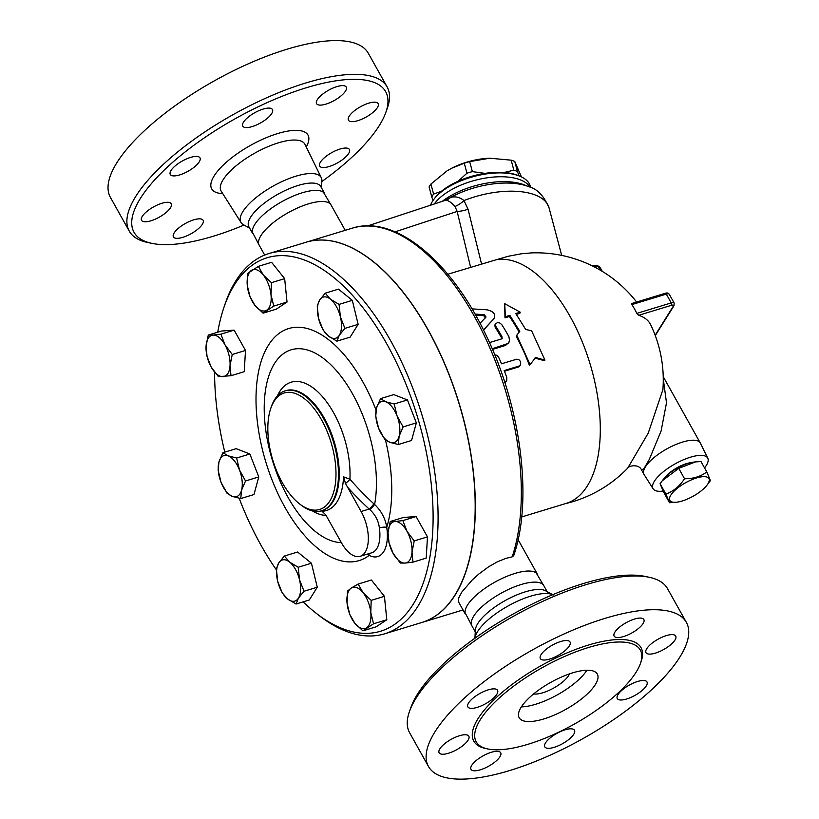 <?xml version="1.0" encoding="UTF-8"?>
<svg xmlns="http://www.w3.org/2000/svg" width="819" height="819" viewBox="0 0 819 819"><rect width="100%" height="100%" fill="white"/><g stroke="black" fill="none" stroke-linecap="round" stroke-linejoin="round"><path stroke-width="1.23" d="M649.303 577.303L644.983 576.392A144.134 49.775 150.8 0 0 524.375 608.005A144.134 49.775 150.8 0 0 417.516 694.123A144.134 49.775 150.8 0 0 411.005 707.155L409.51 711.322A147.717 51.013 -29.2 0 1 416.185 697.952A147.717 51.013 -29.2 0 1 525.696 609.694A147.717 51.013 -29.2 0 1 649.303 577.303A147.717 51.013 -29.2 0 1 667.516 588.636M552.712 594.707A45.966 15.878 150.8 0 0 514.332 602.692A45.966 15.878 150.8 0 0 477.661 631.459A45.966 15.878 150.8 0 0 474.948 638.175M428.48 766.492A147.717 51.013 150.8 0 0 582.309 738.963A147.717 51.013 150.8 0 0 686.363 622.368A147.717 51.013 150.8 0 0 569.266 631.664A147.717 51.013 150.8 0 0 435.043 731.695A147.717 51.013 150.8 0 0 428.48 766.492L409.623 732.759A147.717 51.013 -29.2 0 1 409.51 711.322M480.364 719.614A94.001 32.463 150.8 0 0 476.187 741.758A94.001 32.463 150.8 0 0 574.078 724.231A94.001 32.463 150.8 0 0 640.294 650.04A94.001 32.463 150.8 0 0 565.775 655.958A94.001 32.463 150.8 0 0 480.364 719.614M496.795 694.328A17.015 5.876 -29.2 0 1 481.337 705.845A17.015 5.876 -29.2 0 1 467.854 706.91A17.015 5.876 -29.2 0 1 479.842 693.488A17.015 5.876 -29.2 0 1 497.553 690.315A17.015 5.876 -29.2 0 1 496.795 694.328M467.823 735.267A17.015 5.876 -29.2 0 1 468.826 736.189A17.015 5.876 -29.2 0 1 456.838 749.62A17.015 5.876 -29.2 0 1 439.127 752.794A17.015 5.876 -29.2 0 1 449.477 740.325A17.015 5.876 -29.2 0 1 467.823 735.267M491.328 752.282A17.015 5.876 -29.2 0 1 500.696 752.743A17.015 5.876 -29.2 0 1 488.708 766.174A17.015 5.876 -29.2 0 1 470.997 769.338A17.015 5.876 -29.2 0 1 476.156 760.564A17.015 5.876 -29.2 0 1 491.328 752.282M553.552 735.411A17.015 5.876 -29.2 0 1 574.488 730.272A17.015 5.876 -29.2 0 1 562.51 743.703A17.015 5.876 -29.2 0 1 544.799 746.867A17.015 5.876 -29.2 0 1 553.552 735.411M618.048 694.532A17.015 5.876 -29.2 0 1 633.496 683.015A17.015 5.876 -29.2 0 1 646.99 681.951A17.015 5.876 -29.2 0 1 635.001 695.372A17.015 5.876 -29.2 0 1 617.291 698.546A17.015 5.876 -29.2 0 1 618.048 694.532M647.02 653.603A17.015 5.876 -29.2 0 1 646.017 652.671A17.015 5.876 -29.2 0 1 657.995 639.24A17.015 5.876 -29.2 0 1 675.716 636.076A17.015 5.876 -29.2 0 1 665.366 648.535A17.015 5.876 -29.2 0 1 647.02 653.603M623.505 636.578A17.015 5.876 -29.2 0 1 614.148 636.117A17.015 5.876 -29.2 0 1 626.125 622.696A17.015 5.876 -29.2 0 1 643.847 619.522A17.015 5.876 -29.2 0 1 638.677 628.296A17.015 5.876 -29.2 0 1 623.505 636.578M561.281 653.449A17.015 5.876 -29.2 0 1 540.356 658.589A17.015 5.876 -29.2 0 1 552.334 645.157A17.015 5.876 -29.2 0 1 570.044 641.994A17.015 5.876 -29.2 0 1 561.281 653.449M533.609 693.928A22.379 7.729 150.8 0 0 553.818 687.98A22.379 7.729 150.8 0 0 569.471 673.883M521.345 706.889A44.758 15.459 150.8 0 0 586.936 670.229M521.16 707.186A44.758 15.459 150.8 0 0 519.164 717.731A44.758 15.459 150.8 0 0 565.786 709.387A44.758 15.459 150.8 0 0 597.317 674.057A44.758 15.459 150.8 0 0 561.834 676.883A44.758 15.459 150.8 0 0 521.16 707.186M547.901 592.976A41.185 14.22 150.8 0 0 545.597 590.796A41.185 14.22 150.8 0 0 511.332 597.368A41.185 14.22 150.8 0 0 477.835 623.454A41.185 14.22 150.8 0 0 475.348 630.067L474.887 638.84M547.153 591.646L543.796 585.646A41.185 14.22 150.8 0 0 511.148 588.237A41.185 14.22 150.8 0 0 473.73 616.123A41.185 14.22 150.8 0 0 471.898 625.829L475.255 631.828M544.266 586.476L536.21 572.962A41.185 14.22 150.8 0 0 502.293 578.347A41.185 14.22 150.8 0 0 467.536 605.026A41.185 14.22 150.8 0 0 465.079 612.725L472.368 626.658M244.021 225.041A144.134 49.775 -29.2 0 1 151.791 243.345A144.134 49.775 -29.2 0 1 140.428 198.341A144.134 49.775 -29.2 0 1 295.096 91.421A144.134 49.775 -29.2 0 1 385.769 112.582A144.134 49.775 -29.2 0 1 321.847 181.552M251.535 114.68A17.015 5.876 -29.2 0 1 272.471 109.541A17.015 5.876 -29.2 0 1 260.493 122.963A17.015 5.876 -29.2 0 1 242.772 126.136A17.015 5.876 -29.2 0 1 251.535 114.68M336.906 86.609A17.015 5.876 -29.2 0 1 346.263 87.07A17.015 5.876 -29.2 0 1 334.285 100.491A17.015 5.876 -29.2 0 1 316.574 103.665A17.015 5.876 -29.2 0 1 321.734 94.891A17.015 5.876 -29.2 0 1 336.906 86.609M377.129 102.692A17.015 5.876 -29.2 0 1 378.132 103.624A17.015 5.876 -29.2 0 1 366.144 117.045A17.015 5.876 -29.2 0 1 348.433 120.209A17.015 5.876 -29.2 0 1 358.783 107.739A17.015 5.876 -29.2 0 1 377.129 102.692M348.648 153.501A17.015 5.876 -29.2 0 1 333.2 165.018A17.015 5.876 -29.2 0 1 319.707 166.093A17.015 5.876 -29.2 0 1 331.695 152.662A17.015 5.876 -29.2 0 1 349.406 149.498A17.015 5.876 -29.2 0 1 348.648 153.501M182.78 237.346A17.015 5.876 -29.2 0 1 173.423 236.886A17.015 5.876 -29.2 0 1 185.401 223.464A17.015 5.876 -29.2 0 1 203.112 220.291A17.015 5.876 -29.2 0 1 197.952 229.064A17.015 5.876 -29.2 0 1 182.78 237.346M142.557 221.263A17.015 5.876 -29.2 0 1 141.554 220.331A17.015 5.876 -29.2 0 1 153.542 206.91A17.015 5.876 -29.2 0 1 171.253 203.747A17.015 5.876 -29.2 0 1 160.903 216.216A17.015 5.876 -29.2 0 1 142.557 221.263M171.038 170.454A17.015 5.876 -29.2 0 1 186.486 158.937A17.015 5.876 -29.2 0 1 199.979 157.862A17.015 5.876 -29.2 0 1 187.991 171.294A17.015 5.876 -29.2 0 1 170.28 174.457A17.015 5.876 -29.2 0 1 171.038 170.454M321.519 187.909L321.877 180.907A45.966 15.878 150.8 0 0 321.294 177.713A45.966 15.878 150.8 0 0 285.094 180.18A45.966 15.878 150.8 0 0 242.936 211.466A45.966 15.878 150.8 0 0 241.042 222.563A45.966 15.878 150.8 0 0 243.458 224.734L249.621 228.091M385.769 112.582L387.254 108.425A147.717 51.013 150.8 0 0 387.152 86.978A147.717 51.013 150.8 0 0 270.045 96.284A147.717 51.013 150.8 0 0 135.821 196.304A147.717 51.013 150.8 0 0 129.259 231.112A147.717 51.013 150.8 0 0 147.461 242.434L151.791 243.345M387.152 86.978L368.294 53.245A147.717 51.013 150.8 0 0 251.187 62.541A147.717 51.013 150.8 0 0 116.974 162.572A147.717 51.013 150.8 0 0 110.401 197.369L129.259 231.112M273.781 306.081L263.114 313.165L255.006 305.487A21.489 10.739 -106.9 0 0 266.861 310.104A21.489 10.739 -106.9 0 0 271.007 294.86L273.781 306.081L287.029 302.047L276.361 309.132L263.114 313.165M251.443 270.372A21.489 10.739 -106.9 0 0 247.297 285.616A21.489 10.739 -106.9 0 0 255.006 305.487L250.071 296.836L247.297 285.616L247.696 273.433L258.374 266.349L263.298 275A21.489 10.739 -106.9 0 0 251.443 270.372M271.007 294.86A21.489 10.739 -106.9 0 0 263.298 275L271.417 282.678L271.007 294.86M287.029 302.047L284.654 278.644L271.611 262.315L258.374 266.349M268.949 253.542L306.03 242.25A198.741 99.375 73.1 0 1 458.988 403.429A198.741 99.375 73.1 0 1 421.816 622.501L384.725 633.793A198.741 99.375 -106.9 0 0 421.898 414.721A198.741 99.375 -106.9 0 0 268.949 253.542A198.741 99.375 -106.9 0 0 235.841 280.856A198.741 99.375 -106.9 0 0 224.682 305.139L223.556 308.538A195.168 97.584 73.1 0 1 234.521 284.684A195.168 97.584 73.1 0 1 422.553 435.432A195.168 97.584 73.1 0 1 316.39 613.421A195.168 97.584 73.1 0 1 303.163 601.852M316.39 613.421L319.226 615.622A198.741 99.375 -106.9 0 0 384.725 633.793M276.351 569.829A195.168 97.584 73.1 0 1 239.179 498.28M224.795 452.129A195.168 97.584 73.1 0 1 214.578 372.154M217.741 332.186A195.168 97.584 73.1 0 1 223.556 308.538M380.518 398.638L393.765 394.604L407.452 399.938L416.349 422.88L411.558 440.479L398.321 444.512L389.885 442.332L384.633 439.179L378.593 428.194L375.726 416.236L376.535 407.923L380.518 398.638L385.769 401.791A21.489 10.739 -106.9 0 0 376.535 407.923A21.489 10.739 -106.9 0 0 377.549 425.184A21.489 10.739 -106.9 0 0 378.593 428.194A21.489 10.739 -106.9 0 0 389.885 442.332A21.489 10.739 -106.9 0 0 399.119 436.199A21.489 10.739 -106.9 0 0 397.072 415.929A21.489 10.739 -106.9 0 0 385.769 401.791L394.205 403.972L397.072 415.929L403.112 426.914L399.119 436.199L398.321 444.512M325.235 293.182L330.559 299.273A21.489 10.739 -106.9 0 0 319.635 300.051L325.235 293.182L338.472 289.148L352.313 300.358L358.149 324.355L350.143 337.131L336.906 341.165L328.399 336.036L323.065 329.944L318.56 318.437L317.229 305.958L319.635 300.051A21.489 10.739 -106.9 0 0 318.56 318.437A21.489 10.739 -106.9 0 0 328.399 336.036A21.489 10.739 -106.9 0 0 339.312 335.258L336.906 341.165M208.282 335.063L213.001 335.104A21.489 10.739 -106.9 0 0 206.071 346.171A21.489 10.739 -106.9 0 0 211.118 366.943L207.033 356.296L206.071 346.171L208.282 335.063L221.529 331.04L234.132 330.129L245.495 350.46L244.246 371.683L230.999 375.716L218.397 376.617L211.118 366.943A21.489 10.739 -106.9 0 0 223.106 376.658A21.489 10.739 -106.9 0 0 230.037 365.591L230.999 375.716M222.942 452.692L228.194 455.845L236.63 458.026L239.486 469.983L245.526 480.968L241.544 490.253A21.489 10.739 -106.9 0 0 239.486 469.983A21.489 10.739 -106.9 0 0 228.194 455.845A21.489 10.739 -106.9 0 0 218.949 461.977A21.489 10.739 -106.9 0 0 221.007 482.248A21.489 10.739 -106.9 0 0 232.309 496.386L227.047 493.233L221.007 482.248L218.151 470.29L218.949 461.977L222.942 452.692L236.179 448.658L249.867 453.992L258.773 476.934L253.982 494.543L240.745 498.566L232.309 496.386A21.489 10.739 -106.9 0 0 241.544 490.253L240.745 498.566M284.357 556.05L289.68 562.141L298.188 567.26L299.519 579.739A21.489 10.739 -106.9 0 0 289.68 562.141A21.489 10.739 -106.9 0 0 278.767 562.919L284.357 556.05L297.594 552.016L311.435 563.226L317.27 587.223L309.275 599.999L296.028 604.033L287.52 598.904A21.489 10.739 -106.9 0 0 298.433 598.126A21.489 10.739 -106.9 0 0 299.519 579.739L304.023 591.246L298.433 598.126L296.028 604.033M358.138 584.049L363.073 592.69A21.489 10.739 -106.9 0 0 351.218 588.073L358.138 584.049L371.386 580.016L384.428 596.334L386.803 619.748L376.136 626.822L362.889 630.855L354.781 623.177A21.489 10.739 -106.9 0 0 366.636 627.804A21.489 10.739 -106.9 0 0 370.782 612.561A21.489 10.739 -106.9 0 0 363.073 592.69L371.181 600.368L370.782 612.561L373.556 623.781L362.889 630.855M390.253 521.488L394.973 521.519A21.489 10.739 -106.9 0 0 388.042 532.585L390.253 521.488L403.501 517.454L416.103 516.554L427.467 536.875L426.218 558.108L412.971 562.141L405.077 563.073A21.489 10.739 -106.9 0 0 412.008 552.006A21.489 10.739 -106.9 0 0 406.951 531.234A21.489 10.739 -106.9 0 0 394.973 521.519L402.866 520.587L406.951 531.234L414.219 540.909L412.008 552.006L412.971 562.141M367.281 554.146L369.164 555.384A35.811 17.905 -106.9 0 0 386.742 527.313C385.38 518.54 381.337 510.933 374.611 504.494L373.884 503.828A253.624 201.433 -147.9 0 1 349.918 479.207L343.54 476.863L345.475 483.415L361.118 511.517A30.436 15.223 73.1 0 1 360.165 556.306A30.436 15.223 73.1 0 1 341.482 542.864L325.778 514.875L322.01 511.24L323.321 511.752M322.491 511.312L322.01 511.24A63.862 31.931 -106.9 0 0 343.54 476.863M299.58 503.92L301.003 505.026A62.664 31.337 -106.9 0 0 321.652 510.759A62.664 31.337 -106.9 0 0 333.374 441.676A62.664 31.337 -106.9 0 0 285.145 390.858A62.664 31.337 -106.9 0 0 274.713 399.467A62.664 31.337 -106.9 0 0 271.191 407.125L270.628 408.824A60.872 30.436 73.1 0 1 274.048 401.382A60.872 30.436 73.1 0 1 332.698 448.402A60.872 30.436 73.1 0 1 299.58 503.92A60.872 30.436 73.1 0 1 270.628 408.824M324.406 193.079L320.772 186.578A41.185 14.22 150.8 0 0 288.124 189.169A41.185 14.22 150.8 0 0 250.706 217.055A41.185 14.22 150.8 0 0 248.874 226.761L252.508 233.261M331.531 205.835L323.485 192.322A41.185 14.22 150.8 0 0 289.568 197.707A41.185 14.22 150.8 0 0 254.801 224.396A41.185 14.22 150.8 0 0 252.344 232.084L259.633 246.017M345.219 230.323L331.071 205.006A41.185 14.22 150.8 0 0 298.423 207.596A41.185 14.22 150.8 0 0 261.005 235.483A41.185 14.22 150.8 0 0 259.173 245.188L264.68 255.057M706.817 471.979L700.992 461.558L695.577 461.896L678.726 468.345L662.243 480.784L660.083 483.722L663.718 492.321L669.532 502.733L665.908 494.133C673.402 491.308 679.616 486.179 684.551 478.757C693.253 478.787 700.675 476.535 706.817 471.979L710.442 480.579L706.817 485.37A22.379 7.729 150.8 0 0 707.903 483.834A22.379 7.729 150.8 0 0 698.505 477.426A22.379 7.729 150.8 0 0 672.757 492.577A22.379 7.729 150.8 0 0 676.709 502.19A22.379 7.729 150.8 0 0 706.817 485.37M662.243 480.784L663.707 478.931A22.379 7.729 -29.2 0 1 693.816 462.1L695.577 461.896M676.709 502.19L669.532 502.733M678.726 468.345L684.551 478.757M660.083 483.722L665.908 494.133M666.113 476.269A18.796 6.491 -29.2 0 1 690.284 462.755M704.535 467.905A31.337 10.821 150.8 0 0 707.79 458.241A31.337 10.821 150.8 0 0 683.107 459.92A31.337 10.821 150.8 0 0 654.381 481.255A31.337 10.821 150.8 0 0 653.091 488.8A31.337 10.821 150.8 0 0 663.124 491.083M653.091 488.8L644.123 474.58A32.228 11.128 -29.2 0 1 644.01 474.406A32.228 11.128 -29.2 0 1 645.444 466.81A32.228 11.128 -29.2 0 1 674.733 444.983A32.228 11.128 -29.2 0 1 700.276 442.956A32.228 11.128 -29.2 0 1 700.378 443.14L707.79 458.241M636.813 313.39A80.395 63.851 32.1 0 0 631.899 304.586L666.318 294.113L671.232 302.907L636.813 313.39L638.728 315.274A126.925 43.827 150.8 0 1 650.634 324.693A127.129 127.129 0 0 1 662.899 389.66L648.239 433.108L627.712 468.12C628.193 465.857 639.015 463.472 641.625 470.137L644.144 468.314L649.365 459.295L661.107 430.999L666.492 402.846L663.267 378.747M521.416 176.914L514.762 161.466A50.133 23.208 165.1 0 0 511.179 160.166L489.721 158.221L469.686 161.599A50.133 23.208 165.1 0 0 464.281 163.206L451.853 168.161L446.887 170.976L430.917 184.06A50.133 23.208 165.1 0 0 429.095 186.978L431.767 197A50.133 23.208 -14.9 0 1 433.589 194.083L441.472 191.257M489.721 158.221L488.902 158.262A44.758 20.721 -14.9 0 0 452.037 168.059L451.853 168.161M433.046 200.46L431.767 197M458.067 181.265L466.943 173.229A50.133 23.208 -14.9 0 1 472.358 171.621L485.002 173.372M504.176 172.481L513.841 170.188A50.133 23.208 -14.9 0 1 517.434 171.499L519.062 175.89M466.943 173.229L464.281 163.206M472.358 171.621L469.686 161.599M513.841 170.188L511.179 160.166M433.589 194.083L430.917 184.06M517.434 171.499L514.762 161.466M393.1 553.368L389.005 542.721L388.042 532.585A21.489 10.739 -106.9 0 0 393.1 553.368A21.489 10.739 -106.9 0 0 405.077 563.073L400.368 563.042L393.1 553.368M347.072 603.316L347.471 591.123L351.218 588.073A21.489 10.739 -106.9 0 0 347.072 603.316A21.489 10.739 -106.9 0 0 354.781 623.177L349.846 614.537L347.072 603.316M282.186 592.813L277.682 581.306A21.489 10.739 -106.9 0 0 287.52 598.904L282.186 592.813M276.351 568.826L278.767 562.919A21.489 10.739 -106.9 0 0 277.682 581.306L276.351 568.826M224.979 344.809L232.248 354.494L230.037 365.591A21.489 10.739 -106.9 0 0 224.979 344.809A21.489 10.739 -106.9 0 0 213.001 335.104L220.895 334.162L224.979 344.809M416.103 516.554L402.866 520.587M384.428 596.334L371.181 600.368M311.435 563.226L298.188 567.26M317.27 587.223L304.023 591.246M249.867 453.992L236.63 458.026M258.773 476.934L245.526 480.968M245.495 350.46L232.248 354.494M234.132 330.129L220.895 334.162M284.654 278.644L271.417 282.678M407.452 399.938L394.205 403.972M416.349 422.88L403.112 426.914M427.467 536.875L414.219 540.909M386.803 619.748L373.556 623.781M339.066 304.392L340.397 316.871A21.489 10.739 -106.9 0 0 330.559 299.273L339.066 304.392L352.313 300.358M344.901 328.378L339.312 335.258A21.489 10.739 -106.9 0 0 340.397 316.871L344.901 328.378L358.149 324.355M306.111 242.229A198.741 99.375 73.1 0 1 306.183 242.209A198.741 99.375 73.1 0 1 445.352 365.274A198.741 99.375 73.1 0 1 455.067 595.147A198.741 99.375 73.1 0 1 421.959 622.46A198.741 99.375 73.1 0 1 421.887 622.481M368.775 553.685A5.375 4.177 -62.6 0 1 369.164 555.384A121.232 60.616 -106.9 0 1 272.758 481.756A121.232 60.616 -106.9 0 1 279.801 332.872A121.232 60.616 -106.9 0 1 376.044 410.073M385.411 439.844A121.232 60.616 -106.9 0 1 386.742 527.313A5.375 1.351 -8.3 0 0 379.381 527.917A30.436 15.223 73.1 0 1 371.734 552.784L360.165 556.306M341.339 542.608A100.205 50.102 73.1 0 1 265.018 423.986A100.205 50.102 73.1 0 1 322.727 357.872A100.205 50.102 73.1 0 1 374.611 504.494A5.375 0.635 -46.6 0 1 369.86 509.633C375.307 514.69 378.48 520.782 379.381 527.917M373.884 503.828A5.375 0.737 -47.4 0 1 369.185 509.06L369.86 509.633M277.365 395.935A69.195 34.603 -106.9 0 1 279.617 391.707A69.195 34.603 -106.9 0 1 324.508 399.119A69.195 34.603 -106.9 0 1 349.918 479.207A5.375 1.167 -41 0 1 345.475 483.415M535.636 357.524L530.098 364.629L516.758 335.247L519.778 331.296L509.858 315.346L505.415 316.707L504.699 303.665L520.249 312.193L515.796 313.544L525.716 329.494L531.592 330.733L544.932 360.114L535.636 357.524M516.758 335.247L516.165 336.138A126.853 63.432 -106.9 0 1 529.309 365.11L530.098 364.629M534.879 358.077L544.144 360.595L544.932 360.114M520.249 312.193L519.809 313.329L516.369 314.383M519.144 332.125A126.853 63.432 -106.9 0 0 509.428 316.492L504.975 317.854L504.699 303.665M504.975 317.854L505.415 316.707M509.428 316.492L509.858 315.346M504.719 382.125L506.726 380.497L506.787 377.559A128.644 64.322 -106.9 0 0 504.207 370.557L519.041 366.042L520.649 364.65L520.638 361.65L518.847 359.623L516.717 359.193L501.494 363.79A128.644 64.322 -106.9 0 0 498.638 357.248L496.744 355.251L494.737 354.852M520.495 364.926L518.816 366.861L504.473 371.253M506.521 380.896L504.934 382.811M492.188 348.771L508.056 343.458L509.582 340.878L508.896 336.681A128.644 64.322 -106.9 0 0 501.709 324.549L499.672 322.911L497.379 322.635L495.403 324.15L495.782 326.351A128.644 64.322 73.1 0 1 502.139 337.008L501.474 338.943L489.465 342.598M502.18 338.421L501.474 338.943M501.771 338.81L501.566 337.94A126.853 63.432 -106.9 0 0 495.198 327.283L494.799 325.143L495.608 323.72M508.957 342.414L505.558 345.444L492.465 349.426M483.435 329.903L494.369 318.222L483.538 330.108M493.294 319.799L493.877 318.857C496.038 314.383 493.755 311.363 487.039 309.817L471.979 308.876M474.979 314.046L484.326 314.752L486.036 317.004L480.047 323.29M485.442 317.956L483.732 315.694L475.573 315.09M521.672 516.953L566.236 503.378A126.853 63.432 -106.9 0 0 591.093 367.362A126.853 63.432 -106.9 0 0 496.212 259.756L447.768 274.242M306.183 242.209L352.17 228.204C394.727 214.353 450.491 260.34 485.554 334.213C521.027 406.357 533.108 499.999 513.697 555.681L512.213 556.838L505.794 558.404L497.379 561.814L488.82 566.656L478.859 573.996L472.266 579.934L461.865 592.014L458.701 597.921L458.62 602.047M631.899 304.586L632.166 303.532M636.598 302.027A127.129 127.129 0 0 0 531.449 252.897L521.201 253.808L508.282 256.265L496.212 259.756M481.541 263.964L468.058 209.244L464.004 200.563C459.623 197.144 455.149 196.11 450.583 197.471L442.956 201.126M444.727 200.542L445.587 200.327A17.905 15.807 80.7 0 0 450.583 197.471A59.214 27.416 -14.9 0 1 529.002 186.783C537.213 188.861 543.898 195.895 549.058 207.872A64.455 29.842 -14.9 0 0 464.004 200.563A17.905 9.163 137.4 0 1 455.016 206.49L457.156 211.435A17.905 8.21 166.5 0 0 468.058 209.244M445.587 200.327C448.024 200.164 451.167 202.221 455.016 206.49M430.548 205.211A51.925 24.038 -14.9 0 1 434.162 198.935A51.925 24.038 -14.9 0 1 519.748 176.167A51.925 24.038 -14.9 0 1 530.364 186.333L530.671 187.5M519.748 176.167L517.977 175.45A50.133 23.208 165.1 0 0 435.35 197.42L434.162 198.935M640.714 662.653A95.792 33.077 150.8 0 0 581.818 647.205A95.792 33.077 150.8 0 0 478.061 718.591A95.792 33.077 150.8 0 0 486.711 748.72M306.224 146.918A55.149 19.042 150.8 0 0 276.689 133.866A55.149 19.042 150.8 0 0 214.158 175.89A55.149 19.042 150.8 0 0 222.707 193.591M221.191 191.185L221.222 191.226A47.993 16.575 -29.2 0 1 223.188 179.648A47.993 16.575 -29.2 0 1 267.199 146.98A47.993 16.575 -29.2 0 1 304.996 144.41L304.975 144.359M312.367 510.872A69.195 34.603 -106.9 0 0 325.942 515.366M285.145 390.858L285.903 390.622A62.664 31.337 73.1 0 1 334.121 441.431A62.664 31.337 73.1 0 1 322.42 510.524L321.652 510.759M673.986 305.722L674.191 303.05A5.375 1.853 150.8 0 0 671.232 302.907A1.792 0.891 73.1 0 1 671.478 305.303A3.583 1.239 -29.2 0 1 673.29 306.234A1.792 1.423 32.1 0 0 673.986 305.722L655.282 335.585M673.29 306.234L655.139 335.217M347.41 486.988A258.947 205.651 32.1 0 0 369.185 509.06L361.118 511.517M519.041 366.042L518.447 367.004M495.782 326.351L495.198 327.283M502.139 337.008L501.566 337.94M506.132 344.523L505.558 345.444M484.326 314.752L483.732 315.694M352.17 228.204A198.741 99.375 73.1 0 1 483.108 333.138A198.741 99.375 73.1 0 1 512.213 556.838M665.212 293.315C666.912 292.639 668.263 292.946 669.266 294.256A5.375 1.853 -29.2 0 0 666.318 294.113A1.792 0.891 -106.9 0 0 665.212 293.315L631.777 303.501M638.728 315.274L671.478 305.303M593.662 265.786A1.792 0.891 73.1 0 1 593.959 265.54C596.764 264.957 598.996 265.919 600.644 268.407A1.792 0.614 150.8 0 0 599.662 268.356L600.87 270.526M592.495 265.98L593.959 265.54A1.792 0.891 73.1 0 1 595.055 266.329A3.583 2.846 -147.9 0 1 599.662 268.356M593.888 266.687L595.055 266.329M395.096 231.849L457.156 211.435L470.608 267.291M442.27 201.351A55.068 25.491 -14.9 0 1 524.907 185.104L529.002 186.783M530.149 187.264A51.925 24.038 165.1 0 0 484.469 178.235A51.925 24.038 165.1 0 0 434.316 203.972M686.363 622.368L667.505 588.626M545.597 590.796L553.316 595.004M321.294 177.713L304.996 144.41M241.042 222.563L221.222 191.226M700.276 442.956L663.226 376.658M644.01 474.406L641.625 470.137M674.191 303.05L669.266 294.256M565.171 503.705A127.129 127.129 0 0 0 627.712 468.12M600.644 268.407L602.313 271.396M561.701 255.415L549.058 207.872M444.645 200.573L367.68 225.901M458.609 602.047L465.233 613.902M518.089 539.639L537.131 573.72M421.959 622.46L463.032 609.95"/></g></svg>
